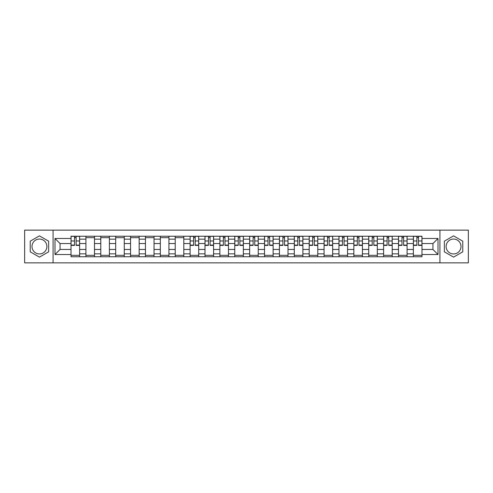 <?xml version="1.0" encoding="UTF-8"?>
<svg xmlns="http://www.w3.org/2000/svg" width="493" height="493" viewBox="0 0 493 493"><rect width="100%" height="100%" fill="white"/><g stroke="black" fill="none" stroke-linecap="round" stroke-linejoin="round"><path stroke-width="0.74" d="M39.44 253.944A7.444 7.444 0 0 1 31.996 246.5A7.444 7.444 0 0 1 39.44 239.056A7.444 7.444 0 0 1 46.884 246.5A7.444 7.444 0 0 1 39.44 253.944M453.56 253.944A7.444 7.444 0 0 1 446.116 246.5A7.444 7.444 0 0 1 453.56 239.056A7.444 7.444 0 0 1 461.004 246.5A7.444 7.444 0 0 1 453.56 253.944M439.916 262.861L468.35 262.861L468.35 230.139L24.65 230.139L24.65 262.861L439.916 262.861L439.916 230.139M85.911 256.761L85.911 239.154L79.613 239.154L79.613 256.761M79.613 239.154L79.613 236.239M85.911 239.154L85.911 236.239M94.496 236.239L94.496 256.761M100.794 256.761L100.794 236.239M109.384 236.239L109.384 256.761M115.682 256.761L115.682 236.239M124.267 236.239L124.267 256.761M130.565 256.761L130.565 236.239M139.155 236.239L139.155 256.761M145.453 256.761L145.453 236.239M154.038 236.239L154.038 256.761M160.336 256.761L160.336 236.239M168.926 236.239L168.926 256.761M175.225 256.761L175.225 236.239M183.809 236.239L183.809 256.761M190.107 256.761L190.107 236.239M198.697 236.239L198.697 256.761M204.996 256.761L204.996 236.239M213.58 236.239L213.58 256.761M219.878 256.761L219.878 236.239M228.469 236.239L228.469 256.761M234.76 256.761L234.76 236.239M243.351 236.239L243.351 256.761M249.649 256.761L249.649 236.239M258.24 236.239L258.24 256.761M264.531 256.761L264.531 236.239M273.122 236.239L273.122 256.761M279.42 256.761L279.42 236.239M288.004 236.239L288.004 256.761M294.303 256.761L294.303 236.239M302.893 236.239L302.893 256.761M309.191 256.761L309.191 236.239M317.775 236.239L317.775 256.761M324.074 256.761L324.074 236.239M332.664 236.239L332.664 256.761M338.962 256.761L338.962 236.239M347.547 236.239L347.547 256.761M353.845 256.761L353.845 236.239M362.435 236.239L362.435 256.761M368.733 256.761L368.733 236.239M377.318 236.239L377.318 256.761M383.616 256.761L383.616 236.239M392.206 236.239L392.206 256.761M398.504 256.761L398.504 236.239M407.089 236.239L407.089 256.761M413.387 256.761L413.387 236.239M413.387 249.458L407.089 249.458M398.504 249.458L392.206 249.458M383.616 249.458L377.318 249.458M368.733 249.458L362.435 249.458M353.845 249.458L347.547 249.458M338.962 249.458L332.664 249.458M324.074 249.458L317.775 249.458M309.191 249.458L302.893 249.458M294.303 249.458L288.004 249.458M279.42 249.458L273.122 249.458M264.531 249.458L258.24 249.458M249.649 249.458L243.351 249.458M234.76 249.458L228.469 249.458M219.878 249.458L213.58 249.458M204.996 249.458L198.697 249.458M190.107 249.458L183.809 249.458M175.225 249.458L168.926 249.458M160.336 249.458L154.038 249.458M145.453 249.458L139.155 249.458M130.565 249.458L124.267 249.458M115.682 249.458L109.384 249.458M100.794 249.458L94.496 249.458M85.911 249.458L79.613 249.458M413.387 243.542L407.089 243.542M398.504 243.542L392.206 243.542M383.616 243.542L377.318 243.542M368.733 243.542L362.435 243.542M353.845 243.542L347.547 243.542M338.962 243.542L332.664 243.542M324.074 243.542L317.775 243.542M309.191 243.542L302.893 243.542M294.303 243.542L288.004 243.542M279.42 243.542L273.122 243.542M264.531 243.542L258.24 243.542M249.649 243.542L243.351 243.542M234.76 243.542L228.469 243.542M219.878 243.542L213.58 243.542M204.996 243.542L198.697 243.542M190.107 243.542L183.809 243.542M175.225 243.542L168.926 243.542M160.336 243.542L154.038 243.542M145.453 243.542L139.155 243.542M130.565 243.542L124.267 243.542M115.682 243.542L109.384 243.542M100.794 243.542L94.496 243.542M85.911 243.542L79.613 243.542M60.054 249.458L71.023 249.458L71.023 243.542L60.054 243.542L60.054 249.458L54.994 254.517L54.994 238.483L71.023 238.483L71.023 243.542M421.977 243.542L421.977 249.458L432.946 249.458L432.946 243.542L421.977 243.542L421.977 236.239L71.023 236.239L71.023 238.483M421.977 238.483L438.006 238.483L438.006 254.517L421.977 254.517L421.977 249.458M71.023 249.458L71.023 256.761L421.977 256.761L421.977 254.517M71.023 254.517L54.994 254.517M53.084 262.861L53.084 230.139M48.647 241.182L39.44 235.87L30.233 241.182L30.233 251.818L39.44 257.13L48.647 251.818L48.647 241.182M462.767 241.182L453.56 235.87L444.353 241.182L444.353 251.818L453.56 257.13L462.767 251.818L462.767 241.182M79.613 255.325L71.023 255.325M74.505 237.675L76.132 237.675M94.496 255.325L85.911 255.325M85.911 237.675L94.496 237.675M109.384 255.325L100.794 255.325M100.794 237.675L109.384 237.675M124.267 255.325L115.682 255.325M115.682 237.675L124.267 237.675M139.155 255.325L130.565 255.325M130.565 237.675L139.155 237.675M154.038 255.325L145.453 255.325M145.453 237.675L154.038 237.675M168.926 255.325L160.336 255.325M160.336 237.675L168.926 237.675M183.809 255.325L175.225 255.325M175.225 237.675L183.809 237.675M198.697 255.325L190.107 255.325M193.589 237.675L195.21 237.675M213.58 255.325L204.996 255.325M208.477 237.675L210.098 237.675M228.469 255.325L219.878 255.325M223.36 237.675L224.981 237.675M243.351 255.325L234.76 255.325M238.248 237.675L239.869 237.675M258.24 255.325L249.649 255.325M253.131 237.675L254.752 237.675M273.122 255.325L264.531 255.325M268.019 237.675L269.64 237.675M288.004 255.325L279.42 255.325M282.902 237.675L284.523 237.675M302.893 255.325L294.303 255.325M297.79 237.675L299.411 237.675M317.775 255.325L309.191 255.325M312.673 237.675L314.294 237.675M332.664 255.325L324.074 255.325M327.562 237.675L329.182 237.675M347.547 255.325L338.962 255.325M342.444 237.675L344.065 237.675M362.435 255.325L353.845 255.325M357.333 237.675L358.953 237.675M377.318 255.325L368.733 255.325M372.215 237.675L373.836 237.675M392.206 255.325L383.616 255.325M387.097 237.675L388.724 237.675M407.089 255.325L398.504 255.325M401.986 237.675L403.607 237.675M421.977 255.325L413.387 255.325M416.868 237.675L418.495 237.675M54.994 238.483L60.054 243.542M432.946 249.458L438.006 254.517M432.946 243.542L438.006 238.483M76.132 245.403L76.132 236.338L79.564 236.338L79.564 245.403L76.132 245.403M74.505 237.577L76.132 237.577M74.505 236.338L71.072 236.338L71.072 245.403L74.505 245.403L74.505 236.338L76.132 236.338M195.21 245.403L195.21 236.338L198.648 236.338L198.648 245.403L195.21 245.403M193.589 237.577L195.21 237.577M193.589 236.338L190.156 236.338L190.156 245.403L193.589 245.403L193.589 236.338L195.21 236.338M210.098 245.403L210.098 236.338L213.531 236.338L213.531 245.403L210.098 245.403M208.477 237.577L210.098 237.577M208.477 236.338L205.039 236.338L205.039 245.403L208.477 245.403L208.477 236.338L210.098 236.338M224.981 245.403L224.981 236.338L228.419 236.338L228.419 245.403L224.981 245.403M223.36 237.577L224.981 237.577M223.36 236.338L219.927 236.338L219.927 245.403L223.36 245.403L223.36 236.338L224.981 236.338M239.869 245.403L239.869 236.338L243.302 236.338L243.302 245.403L239.869 245.403M238.248 237.577L239.869 237.577M238.248 236.338L234.81 236.338L234.81 245.403L238.248 245.403L238.248 236.338L239.869 236.338M254.752 245.403L254.752 236.338L258.19 236.338L258.19 245.403L254.752 245.403M253.131 237.577L254.752 237.577M253.131 236.338L249.698 236.338L249.698 245.403L253.131 245.403L253.131 236.338L254.752 236.338M269.64 245.403L269.64 236.338L273.073 236.338L273.073 245.403L269.64 245.403M268.019 237.577L269.64 237.577M268.019 236.338L264.581 236.338L264.581 245.403L268.019 245.403L268.019 236.338L269.64 236.338M284.523 245.403L284.523 236.338L287.961 236.338L287.961 245.403L284.523 245.403M282.902 237.577L284.523 237.577M282.902 236.338L279.469 236.338L279.469 245.403L282.902 245.403L282.902 236.338L284.523 236.338M299.411 245.403L299.411 236.338L302.844 236.338L302.844 245.403L299.411 245.403M297.79 237.577L299.411 237.577M297.79 236.338L294.352 236.338L294.352 245.403L297.79 245.403L297.79 236.338L299.411 236.338M314.294 245.403L314.294 236.338L317.732 236.338L317.732 245.403L314.294 245.403M312.673 237.577L314.294 237.577M312.673 236.338L309.24 236.338L309.24 245.403L312.673 245.403L312.673 236.338L314.294 236.338M329.182 245.403L329.182 236.338L332.615 236.338L332.615 245.403L329.182 245.403M327.562 237.577L329.182 237.577M327.562 236.338L324.123 236.338L324.123 245.403L327.562 245.403L327.562 236.338L329.182 236.338M344.065 245.403L344.065 236.338L347.503 236.338L347.503 245.403L344.065 245.403M342.444 237.577L344.065 237.577M342.444 236.338L339.011 236.338L339.011 245.403L342.444 245.403L342.444 236.338L344.065 236.338M358.953 245.403L358.953 236.338L362.386 236.338L362.386 245.403L358.953 245.403M357.333 237.577L358.953 237.577M357.333 236.338L353.894 236.338L353.894 245.403L357.333 245.403L357.333 236.338L358.953 236.338M373.836 245.403L373.836 236.338L377.274 236.338L377.274 245.403L373.836 245.403M372.215 237.577L373.836 237.577M372.215 236.338L368.782 236.338L368.782 245.403L372.215 245.403L372.215 236.338L373.836 236.338M388.724 245.403L388.724 236.338L392.157 236.338L392.157 245.403L388.724 245.403M387.097 237.577L388.724 237.577M387.097 236.338L383.665 236.338L383.665 245.403L387.097 245.403L387.097 236.338L388.724 236.338M403.607 245.403L403.607 236.338L407.045 236.338L407.045 245.403L403.607 245.403M401.986 237.577L403.607 237.577M401.986 236.338L398.554 236.338L398.554 245.403L401.986 245.403L401.986 236.338L403.607 236.338M418.495 245.403L418.495 236.338L421.928 236.338L421.928 245.403L418.495 245.403M416.868 237.577L418.495 237.577M416.868 236.338L413.436 236.338L413.436 245.403L416.868 245.403L416.868 236.338L418.495 236.338M398.504 239.154L392.206 239.154M383.616 239.154L377.318 239.154M368.733 239.154L362.435 239.154M353.845 239.154L347.547 239.154M338.962 239.154L332.664 239.154M324.074 239.154L317.775 239.154M309.191 239.154L302.893 239.154M294.303 239.154L288.004 239.154M279.42 239.154L273.122 239.154M264.531 239.154L258.24 239.154M249.649 239.154L243.351 239.154M234.76 239.154L228.469 239.154M219.878 239.154L213.58 239.154M204.996 239.154L198.697 239.154M190.107 239.154L183.809 239.154M175.225 239.154L168.926 239.154M160.336 239.154L154.038 239.154M145.453 239.154L139.155 239.154M130.565 239.154L124.267 239.154M115.682 239.154L109.384 239.154M100.794 239.154L94.496 239.154M413.387 239.154L407.089 239.154M398.504 253.846L392.206 253.846M383.616 253.846L377.318 253.846M368.733 253.846L362.435 253.846M353.845 253.846L347.547 253.846M338.962 253.846L332.664 253.846M324.074 253.846L317.775 253.846M309.191 253.846L302.893 253.846M294.303 253.846L288.004 253.846M279.42 253.846L273.122 253.846M264.531 253.846L258.24 253.846M249.649 253.846L243.351 253.846M234.76 253.846L228.469 253.846M219.878 253.846L213.58 253.846M204.996 253.846L198.697 253.846M190.107 253.846L183.809 253.846M175.225 253.846L168.926 253.846M160.336 253.846L154.038 253.846M145.453 253.846L139.155 253.846M130.565 253.846L124.267 253.846M115.682 253.846L109.384 253.846M100.794 253.846L94.496 253.846M85.911 253.846L79.613 253.846M413.387 253.846L407.089 253.846M76.132 245.076L79.564 245.076M76.132 240.972L79.564 240.972M71.072 245.076L74.505 245.076M71.072 240.972L74.505 240.972M195.21 245.076L198.648 245.076M195.21 240.972L198.648 240.972M190.156 245.076L193.589 245.076M190.156 240.972L193.589 240.972M210.098 245.076L213.531 245.076M210.098 240.972L213.531 240.972M205.039 245.076L208.477 245.076M205.039 240.972L208.477 240.972M224.981 245.076L228.419 245.076M224.981 240.972L228.419 240.972M219.927 245.076L223.36 245.076M219.927 240.972L223.36 240.972M239.869 245.076L243.302 245.076M239.869 240.972L243.302 240.972M234.81 245.076L238.248 245.076M234.81 240.972L238.248 240.972M254.752 245.076L258.19 245.076M254.752 240.972L258.19 240.972M249.698 245.076L253.131 245.076M249.698 240.972L253.131 240.972M269.64 245.076L273.073 245.076M269.64 240.972L273.073 240.972M264.581 245.076L268.019 245.076M264.581 240.972L268.019 240.972M284.523 245.076L287.961 245.076M284.523 240.972L287.961 240.972M279.469 245.076L282.902 245.076M279.469 240.972L282.902 240.972M299.411 245.076L302.844 245.076M299.411 240.972L302.844 240.972M294.352 245.076L297.79 245.076M294.352 240.972L297.79 240.972M314.294 245.076L317.732 245.076M314.294 240.972L317.732 240.972M309.24 245.076L312.673 245.076M309.24 240.972L312.673 240.972M329.182 245.076L332.615 245.076M329.182 240.972L332.615 240.972M324.123 245.076L327.562 245.076M324.123 240.972L327.562 240.972M344.065 245.076L347.503 245.076M344.065 240.972L347.503 240.972M339.011 245.076L342.444 245.076M339.011 240.972L342.444 240.972M358.953 245.076L362.386 245.076M358.953 240.972L362.386 240.972M353.894 245.076L357.333 245.076M353.894 240.972L357.333 240.972M373.836 245.076L377.274 245.076M373.836 240.972L377.274 240.972M368.782 245.076L372.215 245.076M368.782 240.972L372.215 240.972M388.724 245.076L392.157 245.076M388.724 240.972L392.157 240.972M383.665 245.076L387.097 245.076M383.665 240.972L387.097 240.972M403.607 245.076L407.045 245.076M403.607 240.972L407.045 240.972M398.554 245.076L401.986 245.076M398.554 240.972L401.986 240.972M418.495 245.076L421.928 245.076M418.495 240.972L421.928 240.972M413.436 245.076L416.868 245.076M413.436 240.972L416.868 240.972"/></g></svg>
